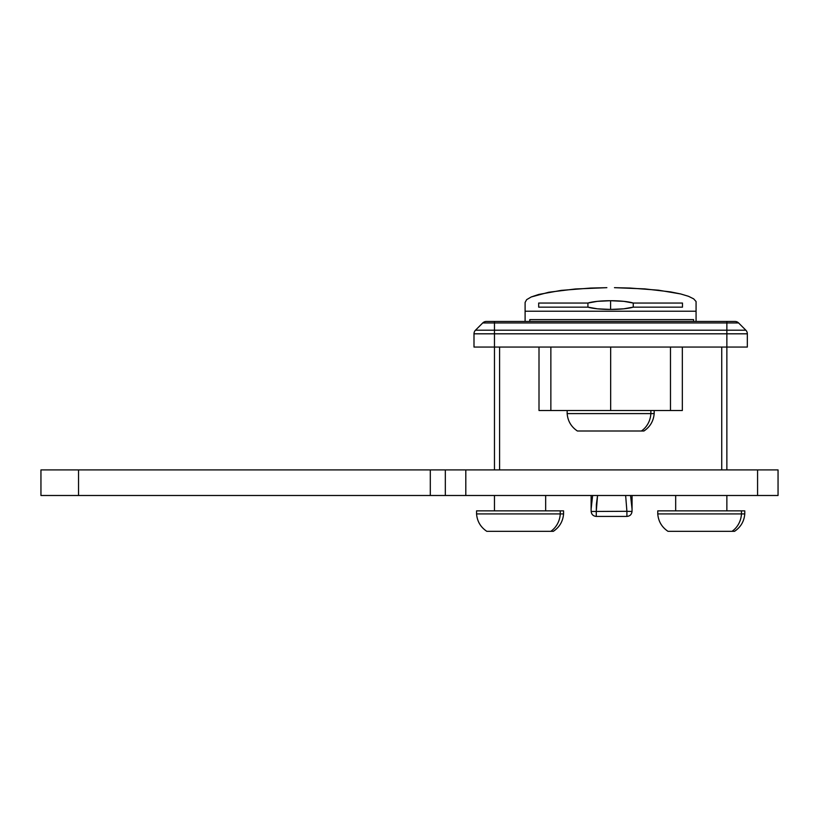 <?xml version="1.0" encoding="UTF-8"?>
<svg xmlns="http://www.w3.org/2000/svg" width="819" height="819" viewBox="0 0 819 819"><rect width="100%" height="100%" fill="white"/><g stroke="black" fill="none" stroke-linecap="round" stroke-linejoin="round"><path stroke-width="1.23" d="M675.675 495.495L675.675 510.851L675.675 495.495M726.862 510.851L726.862 495.495L726.862 510.851M494.471 495.495L494.471 510.851L494.471 495.495M545.659 510.851L545.659 495.495L545.659 510.851M747.337 347.051L473.996 347.051L494.471 347.051L494.471 333.814L726.862 333.814L726.862 347.051L494.471 347.051L494.471 333.814L473.996 333.814L473.996 347.051L473.996 333.814L726.862 333.814L726.862 469.901L726.862 347.051L747.337 347.051L747.337 333.814L726.862 333.814L747.337 333.814A5.119 5.119 0 0 0 745.843 330.2L738.595 322.952L726.862 322.952L726.862 330.2L745.843 330.2L738.595 322.952A5.119 5.119 0 0 0 734.981 321.457L486.353 321.457A5.119 5.119 0 0 0 482.739 322.952L475.491 330.2L494.471 330.2L494.471 322.952L726.862 322.952L726.862 330.2L494.471 330.2L494.471 322.952L482.739 322.952L475.491 330.2A5.119 5.119 0 0 0 473.996 333.814A5.119 5.119 0 0 1 475.491 330.2L494.471 330.2L494.471 333.814L494.471 330.2L726.862 330.2L726.862 333.814L726.862 330.2L745.843 330.2A5.119 5.119 0 0 1 747.337 333.814L747.337 347.051M499.59 347.051L499.59 469.901L499.59 347.051M721.744 469.901L721.744 347.051L721.744 469.901M494.471 469.901L494.471 347.051L494.471 469.901M482.739 322.952L494.471 322.952L494.471 321.457L486.353 321.457A5.119 5.119 0 0 0 482.739 322.952M726.862 321.457L494.471 321.457L494.471 322.952L726.862 322.952L726.862 321.457L726.862 322.952L738.595 322.952A5.119 5.119 0 0 0 734.981 321.457L726.862 321.457M596.273 511.302L597.553 495.495L596.365 504.514L596.273 516.42L626.904 516.42L626.904 511.302L591.164 511.476L626.904 511.302L626.904 516.42C629.934 516.144 631.633 514.496 632.022 511.476C631.633 514.496 629.934 516.144 626.904 516.42L596.273 516.42L596.273 511.302M591.113 509.101L592.628 495.495L591.113 509.142M632.063 509.172L630.558 495.495L632.063 509.131M693.591 321.457L693.591 319.615L529.791 319.615L529.791 321.457L529.791 319.615L693.591 319.615L693.591 321.457M625.644 495.495L626.904 511.302L632.022 511.476L626.904 511.302L625.644 495.495M591.154 511.476L591.164 511.476C591.553 514.486 593.253 516.144 596.273 516.42C593.222 516.113 591.513 514.465 591.154 511.476L591.113 508.896M610.585 300.716L610.585 309.439L623.689 308.824L633.097 307.156L682.483 307.156L682.483 303.05L633.251 303.05L623.822 301.351L610.585 300.716L597.338 301.351L587.919 303.05A25.594 4.361 180 0 1 610.585 300.716A25.594 4.361 180 0 1 633.251 303.05L682.483 303.05L682.483 307.156L633.097 307.156A25.594 4.361 180 0 1 610.585 309.439A25.594 4.361 180 0 1 588.062 307.156L597.471 308.824L610.585 309.439L610.585 300.716M587.919 307.156L587.919 303.05L538.687 303.05L538.687 307.156L588.062 307.156L538.687 307.156L538.687 303.05L587.919 303.05L587.919 307.156M614.465 287.674L644.799 288.892L670.618 291.902L680.722 293.96L688.492 296.304L693.662 298.853L696.068 301.525L696.068 311.22L696.068 301.525L693.662 298.853L688.492 296.304L680.722 293.96L658.507 290.192L629.954 288.042L614.465 287.674M696.068 321.457L696.068 311.22L525.102 311.22L525.102 302.457L526.648 299.652L531.255 296.949L548.832 292.229L575.307 288.984L606.869 287.674L590.724 288.063L561.169 290.387L538.738 294.441L531.255 296.949L526.648 299.652L525.102 302.457L525.102 321.457L525.102 311.22L696.068 311.22L696.068 321.457M633.251 307.156L633.251 303.05L633.251 307.156M579.053 410.524L550.859 410.524L550.859 347.051L550.859 410.524L610.667 410.524L610.667 347.051L610.667 410.524L682.329 410.524L670.474 410.524L670.474 347.051L670.474 410.524L642.28 410.524M550.859 410.524L539.004 410.524L550.859 410.524M577.671 430.999L641.4 430.999A22.154 20.465 -90 0 0 650.859 413.595L567.516 413.595M650.859 410.524L650.859 413.595L650.859 410.524L567.157 410.524L567.157 413.595L654.176 413.595L654.176 410.524M579.893 410.524L641.42 410.524M650.859 413.595A22.154 20.465 90 0 1 641.4 430.999L643.939 430.999C650.132 426.832 653.552 421.038 654.176 413.595M567.157 413.595C567.782 421.038 571.201 426.832 577.395 430.999L641.4 430.999M78.532 495.495L78.532 469.901L430.303 469.901L430.303 495.495L78.532 495.495L78.532 469.901L40.95 469.901L40.95 495.495L78.532 495.495L40.95 495.495L40.95 469.901L445.331 469.901L445.331 495.495L78.532 495.495M445.331 469.901L778.05 469.901L757.575 469.901L757.575 495.495L778.05 495.495L778.05 469.901L778.05 495.495L757.575 495.495L757.575 469.901L465.806 469.901L465.806 495.495L757.575 495.495L445.331 495.495L465.806 495.495L465.806 469.901L445.331 469.901L445.331 495.495M445.065 495.495L430.303 495.495L430.303 469.901L445.065 469.901M487.07 531.326L550.798 531.326A22.154 20.465 -90 0 0 560.257 513.923L476.914 513.923M560.257 513.923A22.154 20.465 90 0 1 550.798 531.326L486.793 531.326C480.599 527.16 477.18 521.365 476.556 513.923L560.257 513.923L560.257 510.851L476.556 510.851L563.574 510.851L560.257 510.851L560.257 513.923L563.574 513.923L563.574 510.851M550.798 531.326L553.337 531.326C559.531 527.16 562.95 521.365 563.574 513.923M668.273 531.326L732.002 531.326A22.154 20.465 -90 0 0 741.461 513.923L658.118 513.923M741.461 513.923A22.154 20.465 90 0 1 732.002 531.326L667.997 531.326C661.803 527.16 658.384 521.365 657.759 513.923L741.461 513.923L741.461 510.851L657.759 510.851L744.778 510.851L741.461 510.851L741.461 513.923L744.778 513.923L744.778 510.851M732.002 531.326L734.541 531.326C740.734 527.16 744.154 521.365 744.778 513.923M632.063 508.875L632.073 495.495M591.123 495.495L591.113 508.845M632.022 511.476L632.063 508.927M682.329 410.524L682.329 347.051M539.004 347.051L539.004 410.524M476.556 513.923L476.556 510.851M657.759 513.923L657.759 510.851"/></g></svg>
